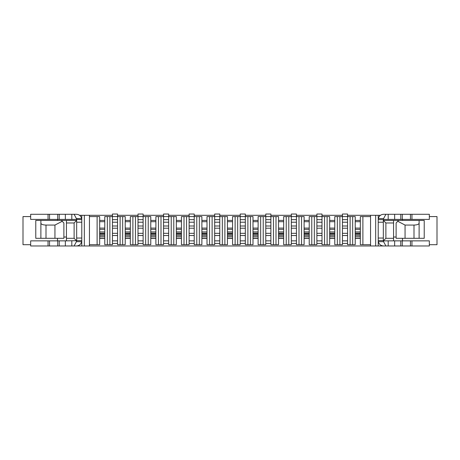 <?xml version="1.0" encoding="UTF-8"?>
<svg xmlns="http://www.w3.org/2000/svg" width="460" height="460" viewBox="0 0 460 460"><rect width="100%" height="100%" fill="white"/><g stroke="black" fill="none" stroke-linecap="round" stroke-linejoin="round"><path stroke-width="0.69" d="M352.665 216.585L350.112 216.585L350.112 244.697L352.665 244.697L352.665 216.585L355.223 216.585L355.223 244.697L352.665 244.697M339.888 244.697L339.888 216.585L337.335 216.585L337.335 244.697L342.447 244.697L342.447 243.415L347.553 243.415L347.553 244.697L350.112 244.697M350.112 216.585L347.553 216.585L347.553 243.415M327.112 216.585L324.553 216.585L324.553 244.697L327.112 244.697L327.112 216.585L329.665 216.585L329.665 244.697L327.112 244.697M314.335 244.697L314.335 216.585L311.776 216.585L311.776 244.697L316.888 244.697L316.888 243.415L322 243.415L322 244.697L324.553 244.697M324.553 216.585L322 216.585L322 243.415M301.553 216.585L299 216.585L299 244.697L301.553 244.697L301.553 216.585L304.112 216.585L304.112 244.697L301.553 244.697M288.776 244.697L288.776 216.585L286.223 216.585L286.223 244.697L291.335 244.697L291.335 243.415L296.447 243.415L296.447 244.697L299 244.697M299 216.585L296.447 216.585L296.447 243.415M276 216.585L273.447 216.585L273.447 244.697L276 244.697L276 216.585L278.553 216.585L278.553 244.697L276 244.697M263.223 244.697L263.223 216.585L260.665 216.585L260.665 244.697L265.776 244.697L265.776 243.415L270.888 243.415L270.888 244.697L273.447 244.697M273.447 216.585L270.888 216.585L270.888 243.415M250.447 216.585L247.888 216.585L247.888 244.697L250.447 244.697L250.447 216.585L253 216.585L253 244.697L250.447 244.697M237.665 244.697L237.665 216.585L235.112 216.585L235.112 244.697L240.223 244.697L240.223 243.415L245.335 243.415L245.335 244.697L247.888 244.697M247.888 216.585L245.335 216.585L245.335 243.415M224.888 216.585L222.335 216.585L222.335 244.697L224.888 244.697L224.888 216.585L227.447 216.585L227.447 244.697L224.888 244.697M212.112 244.697L212.112 216.585L209.553 216.585L209.553 244.697L214.665 244.697L214.665 243.415L219.776 243.415L219.776 244.697L222.335 244.697M222.335 216.585L219.776 216.585L219.776 243.415M199.335 216.585L196.776 216.585L196.776 244.697L199.335 244.697L199.335 216.585L201.888 216.585L201.888 244.697L199.335 244.697M186.553 244.697L186.553 216.585L184 216.585L184 244.697L189.112 244.697L189.112 243.415L194.223 243.415L194.223 244.697L196.776 244.697M196.776 216.585L194.223 216.585L194.223 243.415M173.776 216.585L171.223 216.585L171.223 244.697L173.776 244.697L173.776 216.585L176.335 216.585L176.335 244.697L173.776 244.697M161 244.697L161 216.585L158.447 216.585L158.447 244.697L163.553 244.697L163.553 243.415L168.665 243.415L168.665 244.697L171.223 244.697M171.223 216.585L168.665 216.585L168.665 243.415M148.223 216.585L145.665 216.585L145.665 244.697L148.223 244.697L148.223 216.585L150.776 216.585L150.776 244.697L148.223 244.697M135.447 244.697L135.447 216.585L132.888 216.585L132.888 244.697L138 244.697L138 243.415L143.112 243.415L143.112 244.697L145.665 244.697M145.665 216.585L143.112 216.585L143.112 243.415M122.665 216.585L120.112 216.585L120.112 244.697L122.665 244.697L122.665 216.585L125.223 216.585L125.223 244.697L122.665 244.697M109.888 244.697L109.888 216.585L107.335 216.585L107.335 244.697L112.447 244.697L112.447 243.415L117.553 243.415L117.553 244.697L120.112 244.697M120.112 216.585L117.553 216.585L117.553 243.415M89.447 244.697L97.112 244.697L97.112 216.585L89.447 216.585M375.665 215.303L378.223 215.303L378.223 245.973L375.665 245.973L375.665 215.303L347.553 215.303M342.447 215.303L322 215.303M316.888 215.303L296.447 215.303M291.335 215.303L270.888 215.303M265.776 215.303L245.335 215.303M240.223 215.303L219.776 215.303M214.665 215.303L194.223 215.303M189.112 215.303L168.665 215.303M163.553 215.303L143.112 215.303M138 215.303L117.553 215.303M112.447 215.303L84.335 215.303L84.335 245.973L81.776 245.973L81.776 215.303L84.335 215.303M378.223 215.303L380.437 215.303M79.563 215.303L81.776 215.303M375.665 245.973L84.335 245.973M76.412 240.862L76.412 241.678L74.083 245.973L81.776 245.973M378.223 245.973L383.588 245.973C380.828 245.778 379.074 244.346 378.333 241.678L383.588 241.678L383.588 240.862M89.447 215.303L89.447 245.973M370.553 215.303L370.553 245.973M57.5 219.397L57.5 220.415M61.335 220.415L63.888 222.973L63.888 238.303L54.941 238.303L54.941 225.066L46 225.066L46 238.303L40.888 238.303L40.888 220.415L40.888 238.303L35.776 238.303L35.776 220.415L76.665 220.415L74.112 222.973L66.447 222.973L66.447 238.303L74.112 238.303L74.112 222.973M66.447 222.973L66.447 220.415M76.412 241.678L81.667 241.678A5.365 5.365 0 0 0 81.776 240.603L66.447 240.862L66.447 238.303M57.5 238.303L57.5 240.862M393.553 220.415L393.553 222.973L385.888 222.973L383.335 220.415L419.112 220.415L419.112 238.303L424.223 238.303L424.223 220.415L419.112 220.415M402.5 219.397L402.5 220.415M393.553 222.973L393.553 240.862L383.335 240.862L385.888 238.303L393.553 238.303M385.888 222.973L385.888 238.303M402.5 238.303L402.5 240.862M360.335 238.303L355.223 238.303M104.776 238.303L99.665 238.303M130.335 238.303L125.223 238.303M155.888 238.303L150.776 238.303M181.447 238.303L176.335 238.303M207 238.303L201.888 238.303M232.553 238.303L227.447 238.303M258.112 238.303L253 238.303M283.665 238.303L278.553 238.303M309.223 238.303L304.112 238.303M334.776 238.303L329.665 238.303M396.112 237.026L393.553 237.026M66.447 237.026L63.888 237.026M74.112 238.303L76.665 240.862M370.553 216.585L362.888 216.585L362.888 244.697L370.553 244.697M104.776 221.697L99.665 221.697M104.776 220.415L99.665 220.415M360.335 220.415L355.223 220.415M130.335 220.415L125.223 220.415M155.888 220.415L150.776 220.415M181.447 220.415L176.335 220.415M207 220.415L201.888 220.415M232.553 220.415L227.447 220.415M258.112 220.415L253 220.415M283.665 220.415L278.553 220.415M309.223 220.415L304.112 220.415M334.776 220.415L329.665 220.415M104.776 233.197L99.665 233.197M104.776 228.085L99.665 228.085M107.335 244.697L104.776 244.697L104.776 216.585L107.335 216.585M97.112 216.585L99.665 216.585L99.665 244.697L97.112 244.697M130.335 221.697L125.223 221.697M130.335 233.197L125.223 233.197M130.335 228.085L125.223 228.085M132.888 244.697L130.335 244.697L130.335 216.585L132.888 216.585M155.888 221.697L150.776 221.697M155.888 233.197L150.776 233.197M155.888 228.085L150.776 228.085M158.447 244.697L155.888 244.697L155.888 216.585L158.447 216.585M181.447 221.697L176.335 221.697M181.447 233.197L176.335 233.197M181.447 228.085L176.335 228.085M184 244.697L181.447 244.697L181.447 216.585L184 216.585M207 221.697L201.888 221.697M207 233.197L201.888 233.197M207 228.085L201.888 228.085M209.553 244.697L207 244.697L207 216.585L209.553 216.585M232.553 221.697L227.447 221.697M232.553 233.197L227.447 233.197M232.553 228.085L227.447 228.085M235.112 244.697L232.553 244.697L232.553 216.585L235.112 216.585M258.112 221.697L253 221.697M258.112 233.197L253 233.197M258.112 228.085L253 228.085M260.665 244.697L258.112 244.697L258.112 216.585L260.665 216.585M283.665 221.697L278.553 221.697M283.665 233.197L278.553 233.197M283.665 228.085L278.553 228.085M286.223 244.697L283.665 244.697L283.665 216.585L286.223 216.585M309.223 221.697L304.112 221.697M309.223 233.197L304.112 233.197M309.223 228.085L304.112 228.085M311.776 244.697L309.223 244.697L309.223 216.585L311.776 216.585M334.776 221.697L329.665 221.697M334.776 233.197L329.665 233.197M334.776 228.085L329.665 228.085M337.335 244.697L334.776 244.697L334.776 216.585L337.335 216.585M360.335 221.697L355.223 221.697M360.335 233.197L355.223 233.197M360.335 228.085L355.223 228.085M362.888 244.697L360.335 244.697L360.335 216.585L362.888 216.585M339.888 216.585L342.447 216.585L342.447 219.65L347.553 219.65M314.335 216.585L316.888 216.585L316.888 219.65L322 219.65M288.776 216.585L291.335 216.585L291.335 219.65L296.447 219.65M263.223 216.585L265.776 216.585L265.776 219.65L270.888 219.65M237.665 216.585L240.223 216.585L240.223 219.65L245.335 219.65M212.112 216.585L214.665 216.585L214.665 219.65L219.776 219.65M186.553 216.585L189.112 216.585L189.112 219.65L194.223 219.65M161 216.585L163.553 216.585L163.553 219.65L168.665 219.65M135.447 216.585L138 216.585L138 219.65L143.112 219.65M109.888 216.585L112.447 216.585L112.447 219.65L117.553 219.65M265.776 214.026L270.888 214.026L270.888 216.585L265.776 216.585L265.776 214.026M265.776 219.65L265.776 228.212L270.888 228.212M265.776 228.212L265.776 233.323L270.888 233.323M265.776 233.323L265.776 240.862L270.888 240.862M265.776 243.415L265.776 240.862M316.888 214.026L322 214.026L322 216.585L316.888 216.585L316.888 214.026M316.888 219.65L316.888 228.212L322 228.212M316.888 228.212L316.888 233.323L322 233.323M316.888 233.323L316.888 240.862L322 240.862M316.888 243.415L316.888 240.862M30.665 216.585L23 216.585L23 244.697L30.665 244.697M130.335 235.112L125.223 235.112M155.888 235.112L150.776 235.112M181.447 235.112L176.335 235.112M207 235.112L201.888 235.112M232.553 235.112L227.447 235.112M258.112 235.112L253 235.112M283.665 235.112L278.553 235.112M309.223 235.112L304.112 235.112M334.776 235.112L329.665 235.112M360.335 235.112L355.223 235.112M104.776 235.112L99.665 235.112M360.335 238.05L355.223 238.05M334.776 238.05L329.665 238.05M309.223 238.05L304.112 238.05M283.665 238.05L278.553 238.05M258.112 238.05L253 238.05M232.553 238.05L227.447 238.05M207 238.05L201.888 238.05M181.447 238.05L176.335 238.05M155.888 238.05L150.776 238.05M130.335 238.05L125.223 238.05M104.776 238.05L99.665 238.05M429.335 244.697L437 244.697L437 216.585L429.335 216.585M405.059 238.303L414 238.303L414 225.066L405.059 225.066L405.059 238.303L396.112 238.303L396.112 222.973L398.665 220.415M414 238.303L419.112 238.303M405.059 225.066L397.791 221.289M414 225.066C417.099 224.957 418.801 224.336 419.112 223.209M360.335 236.388L355.223 236.388M334.776 236.388L329.665 236.388M309.223 236.388L304.112 236.388M283.665 236.388L278.553 236.388M258.112 236.388L253 236.388M232.553 236.388L227.447 236.388M207 236.388L201.888 236.388M181.447 236.388L176.335 236.388M155.888 236.388L150.776 236.388M130.335 236.388L125.223 236.388M104.776 236.388L99.665 236.388M46 238.303L54.941 238.303M62.209 221.289L54.941 225.066M40.888 223.209C41.199 224.336 42.901 224.957 46 225.066M378.333 218.575L383.588 218.575L383.588 219.397L429.335 219.397L429.335 214.285L383.588 214.285C380.828 214.475 379.074 215.907 378.333 218.575A5.365 5.365 0 0 0 378.223 219.65L383.335 219.65L383.335 240.603L378.223 240.603A5.365 5.365 0 0 0 378.333 241.678M393.553 240.862L429.335 240.862L429.335 245.973L383.588 245.973M383.335 238.05L378.223 238.05L378.223 240.603M385.917 245.973L383.588 241.678M383.588 218.575L385.917 214.285M66.447 240.862L30.665 240.862L30.665 245.973L76.412 245.973C79.172 245.778 80.925 244.346 81.667 241.678M76.412 219.397L30.665 219.397L30.665 214.285L76.412 214.285C79.172 214.475 80.925 215.907 81.667 218.575L76.412 218.575L76.412 219.397L81.776 219.65A5.365 5.365 0 0 0 81.667 218.575M76.665 240.603L76.665 219.65M76.665 222.203L81.776 222.203L81.776 219.65M74.083 214.285L76.412 218.575M291.335 214.026L296.447 214.026L296.447 216.585L291.335 216.585L291.335 214.026M291.335 219.65L291.335 228.212L296.447 228.212M291.335 228.212L291.335 233.323L296.447 233.323M291.335 233.323L291.335 240.862L296.447 240.862M291.335 243.415L291.335 240.862M240.223 214.026L245.335 214.026L245.335 216.585L240.223 216.585L240.223 214.026M240.223 219.65L240.223 228.212L245.335 228.212M240.223 228.212L240.223 233.323L245.335 233.323M240.223 233.323L240.223 240.862L245.335 240.862M240.223 243.415L240.223 240.862M138 214.026L143.112 214.026L143.112 216.585L138 216.585L138 214.026M138 219.65L138 228.212L143.112 228.212M138 228.212L138 233.323L143.112 233.323M138 233.323L138 240.862L143.112 240.862M138 243.415L138 240.862M163.553 214.026L168.665 214.026L168.665 216.585L163.553 216.585L163.553 214.026M163.553 219.65L163.553 228.212L168.665 228.212M163.553 228.212L163.553 233.323L168.665 233.323M163.553 233.323L163.553 240.862L168.665 240.862M163.553 243.415L163.553 240.862M189.112 214.026L194.223 214.026L194.223 216.585L189.112 216.585L189.112 214.026M189.112 219.65L189.112 228.212L194.223 228.212M189.112 228.212L189.112 233.323L194.223 233.323M189.112 233.323L189.112 240.862L194.223 240.862M189.112 243.415L189.112 240.862M214.665 214.026L219.776 214.026L219.776 216.585L214.665 216.585L214.665 214.026M214.665 219.65L214.665 228.212L219.776 228.212M214.665 228.212L214.665 233.323L219.776 233.323M214.665 233.323L214.665 240.862L219.776 240.862M214.665 243.415L214.665 240.862M342.447 214.026L347.553 214.026L347.553 216.585L342.447 216.585L342.447 214.026M342.447 219.65L342.447 228.212L347.553 228.212M342.447 228.212L342.447 233.323L347.553 233.323M342.447 233.323L342.447 240.862L347.553 240.862M342.447 243.415L342.447 240.862M112.447 214.026L117.553 214.026L117.553 216.585L112.447 216.585L112.447 214.026M112.447 219.65L112.447 228.212L117.553 228.212M112.447 228.212L112.447 233.323L117.553 233.323M112.447 233.323L112.447 240.862L117.553 240.862M112.447 243.415L112.447 240.862M104.776 229.362L99.665 229.362M104.776 231.915L99.665 231.915M130.335 229.362L125.223 229.362M130.335 231.915L125.223 231.915M155.888 229.362L150.776 229.362M155.888 231.915L150.776 231.915M181.447 229.362L176.335 229.362M181.447 231.915L176.335 231.915M207 229.362L201.888 229.362M207 231.915L201.888 231.915M232.553 229.362L227.447 229.362M232.553 231.915L227.447 231.915M258.112 229.362L253 229.362M258.112 231.915L253 231.915M283.665 229.362L278.553 229.362M283.665 231.915L278.553 231.915M309.223 229.362L304.112 229.362M309.223 231.915L304.112 231.915M334.776 229.362L329.665 229.362M334.776 231.915L329.665 231.915M360.335 229.362L355.223 229.362M360.335 231.915L355.223 231.915M270.888 225.998L265.776 225.998M265.776 222.203L270.888 222.203M265.776 235.537L270.888 235.537M322 225.998L316.888 225.998M316.888 222.203L322 222.203M316.888 235.537L322 235.537M360.335 233.985L355.223 233.985M334.776 233.985L329.665 233.985M309.223 233.985L304.112 233.985M283.665 233.985L278.553 233.985M258.112 233.985L253 233.985M232.553 233.985L227.447 233.985M207 233.985L201.888 233.985M181.447 233.985L176.335 233.985M155.888 233.985L150.776 233.985M130.335 233.985L125.223 233.985M104.776 233.985L99.665 233.985M383.335 222.203L378.223 222.203M411.953 240.862L411.953 245.973M410.458 240.862L410.458 245.973M402.281 240.862L402.281 245.973M400.781 240.862L400.781 245.973M394.645 240.862L394.645 245.973M388.188 240.862L388.188 245.973M411.953 219.397L411.953 214.285M388.188 219.397L388.188 214.285M394.645 219.397L394.645 214.285M400.781 219.397L400.781 214.285M402.281 219.397L402.281 214.285M410.458 219.397L410.458 214.285M76.665 238.05L81.776 238.05M48.047 219.397L48.047 214.285M49.542 219.397L49.542 214.285M57.718 219.397L57.718 214.285M59.219 219.397L59.219 214.285M65.354 219.397L65.354 214.285M71.812 219.397L71.812 214.285M48.047 240.862L48.047 245.973M71.812 240.862L71.812 245.973M65.354 240.862L65.354 245.973M59.219 240.862L59.219 245.973M57.718 240.862L57.718 245.973M49.542 240.862L49.542 245.973M296.447 225.998L291.335 225.998M291.335 222.203L296.447 222.203M291.335 235.537L296.447 235.537M245.335 225.998L240.223 225.998M240.223 222.203L245.335 222.203M240.223 235.537L245.335 235.537M143.112 225.998L138 225.998M138 222.203L143.112 222.203M138 235.537L143.112 235.537M168.665 225.998L163.553 225.998M163.553 222.203L168.665 222.203M163.553 235.537L168.665 235.537M194.223 225.998L189.112 225.998M189.112 222.203L194.223 222.203M189.112 235.537L194.223 235.537M219.776 225.998L214.665 225.998M214.665 222.203L219.776 222.203M214.665 235.537L219.776 235.537M347.553 225.998L342.447 225.998M342.447 222.203L347.553 222.203M342.447 235.537L347.553 235.537M117.553 225.998L112.447 225.998M112.447 222.203L117.553 222.203M112.447 235.537L117.553 235.537"/></g></svg>
